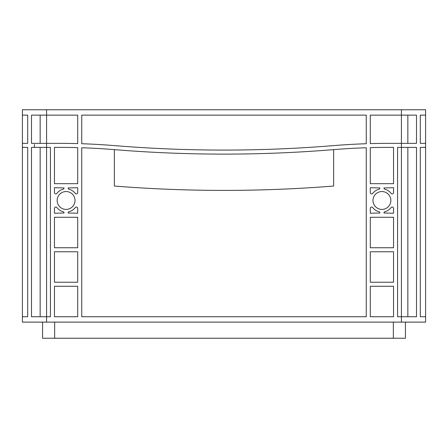 <?xml version="1.0" encoding="UTF-8"?>
<svg xmlns="http://www.w3.org/2000/svg" width="448" height="448" viewBox="0 0 448 448"><rect width="100%" height="100%" fill="white"/><g stroke="black" fill="none" stroke-linecap="round" stroke-linejoin="round"><path stroke-width="0.67" d="M372.982 200.48A8.938 8.938 0 0 0 381.92 209.418A8.938 8.938 0 0 0 390.858 200.48A8.938 8.938 0 0 0 381.92 191.542A8.938 8.938 0 0 0 372.982 200.48M57.142 200.48A8.938 8.938 0 0 0 66.08 209.418A8.938 8.938 0 0 0 75.018 200.48A8.938 8.938 0 0 0 66.08 191.542A8.938 8.938 0 0 0 57.142 200.48M420.308 316.736L425.6 316.736L425.6 322.112L22.4 322.112L22.4 316.736L27.692 316.736L22.4 316.736L22.4 109.76L425.6 109.76L425.6 115.136L420.308 115.136L425.6 115.136L425.6 147.392L420.308 147.392L425.6 147.392L425.6 316.736L420.308 316.736L420.308 147.392M397.578 316.736L397.578 147.392L416.506 147.392L416.506 316.736L397.578 316.736M407.848 316.736L407.848 147.392M22.4 147.392L27.692 147.392L22.4 147.392M27.692 316.736L27.692 147.392M46.592 109.76L46.592 143.36L31.494 143.36L31.494 115.136L77.706 115.136L77.706 143.606A672 672 0 0 0 59.534 143.36L46.592 143.36L46.592 147.392L50.422 147.392L50.422 316.736L31.494 316.736L31.494 147.392L46.592 147.392L46.592 322.112M40.152 316.736L40.152 147.392M81.738 316.736L81.738 147.762A672 672 0 0 1 114.352 149.632A1344 1344 0 0 0 333.648 149.632A672 672 0 0 1 366.262 147.762L366.262 316.736L81.738 316.736M370.294 316.736L370.294 286.272L393.546 286.272L393.546 316.736L370.294 316.736M393.546 282.24L370.294 282.24L370.294 251.776L393.546 251.776L393.546 282.24M54.454 282.24L54.454 251.776L77.706 251.776L77.706 282.24L54.454 282.24M54.454 316.736L54.454 286.272L77.706 286.272L77.706 316.736L54.454 316.736M370.294 192.573L370.294 187.712L379.904 187.953A1.344 1.344 0 0 1 378.907 189.252A11.626 11.626 0 0 0 372.702 193.396A1.344 1.344 0 0 1 370.294 192.573M391.138 193.396A11.626 11.626 0 0 0 384.933 189.252A1.344 1.344 0 0 1 383.936 187.953L393.546 187.712L393.546 192.573A1.344 1.344 0 0 1 391.138 193.396M393.546 208.387L393.546 213.248L383.936 213.007A1.344 1.344 0 0 1 384.933 211.708A11.626 11.626 0 0 0 391.138 207.564A1.344 1.344 0 0 1 393.546 208.387M372.702 207.564A11.626 11.626 0 0 0 378.907 211.708A1.344 1.344 0 0 1 379.904 213.007L370.294 213.248L370.294 208.387A1.344 1.344 0 0 1 372.702 207.564M77.706 208.387L77.706 213.248L68.096 213.007A1.344 1.344 0 0 1 69.093 211.708A11.626 11.626 0 0 0 75.298 207.564A1.344 1.344 0 0 1 77.706 208.387M56.862 207.564A11.626 11.626 0 0 0 63.067 211.708A1.344 1.344 0 0 1 64.064 213.007L54.454 213.248L54.454 208.387A1.344 1.344 0 0 1 56.862 207.564M54.454 192.573L54.454 187.712L64.064 187.953A1.344 1.344 0 0 1 63.067 189.252A11.626 11.626 0 0 0 56.862 193.396A1.344 1.344 0 0 1 54.454 192.573M75.298 193.396A11.626 11.626 0 0 0 69.093 189.252A1.344 1.344 0 0 1 68.096 187.953L77.706 187.712L77.706 192.573A1.344 1.344 0 0 1 75.298 193.396M81.738 115.136L366.262 115.136L366.262 143.73A672 672 0 0 0 333.648 145.6A1344 1344 0 0 1 114.352 145.6A672 672 0 0 0 81.738 143.73L81.738 115.136M388.466 147.392L393.546 147.392L393.546 183.68L370.294 183.68L370.294 147.638A672 672 0 0 1 388.466 147.392M370.294 217.28L393.546 217.28L393.546 247.744L370.294 247.744L370.294 217.28M77.706 183.68L54.454 183.68L54.454 147.392L59.534 147.392A672 672 0 0 1 77.706 147.638L77.706 183.68M54.454 217.28L77.706 217.28L77.706 247.744L54.454 247.744L54.454 217.28M401.408 109.76L401.408 143.36L388.466 143.36A672 672 0 0 0 370.294 143.606L370.294 115.136L416.506 115.136L416.506 143.36L401.408 143.36L401.408 322.112M333.648 149.632L333.648 186.038A1380.288 1380.288 0 0 1 114.352 186.038L114.352 149.632M34.496 144.39L34.496 147.392M22.4 115.136L27.692 115.136L22.4 115.136M40.152 143.36L40.152 115.136M407.848 143.36L407.848 115.136M114.352 186.038A1380.288 1380.288 0 0 0 333.648 186.038M420.308 143.36L425.6 143.36L420.308 143.36L420.308 115.136M27.692 143.36L22.4 143.36L27.692 143.36L27.692 115.136M42.56 322.112L42.56 338.24L405.44 338.24L405.44 322.112M393.344 322.112L393.344 338.24M54.656 322.112L54.656 338.24"/></g></svg>
